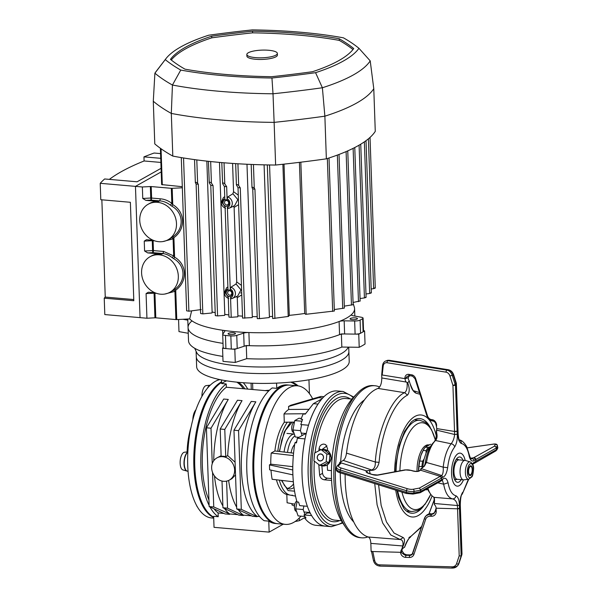 <?xml version="1.0" encoding="UTF-8"?>
<svg xmlns="http://www.w3.org/2000/svg" width="598" height="598" viewBox="0 0 598 598"><rect width="100%" height="100%" fill="white"/><g stroke="black" fill="none" stroke-linecap="round" stroke-linejoin="round"><path stroke-width="0.9" d="M331.606 480.448L324.445 479.82C321.806 479.379 320.199 477.765 319.624 474.984L322.531 473.347L321.896 466.104M318.794 464.556L319.624 474.984M302.057 474.917A67.851 28.726 95 0 0 325.305 526.143A67.851 28.726 -85 0 1 311.64 515.611L303.978 514.945A67.851 28.726 95 0 0 306.019 517.98L304.487 517.846A67.851 28.726 95 0 0 316.118 525.343L331.427 526.681A67.851 28.726 -85 0 1 308.179 475.447A67.851 28.726 -85 0 1 343.185 391.488L337.063 390.957A67.851 28.726 95 0 0 302.057 474.917M320.894 449.733L319.07 448.612C319.556 445.839 321.119 444.329 323.765 444.082L325.723 444.628L327.577 448.65L327.465 450.159M319.07 448.612L318.928 450.757M327.001 445.884L322.18 449.397M327.248 465.341L327.54 470.275L331.442 470.619M322.531 473.347C323.114 476.12 324.721 477.735 327.368 478.183L331.524 478.542M296.526 511.327L296.242 511.305A5.09 2.153 -85 0 1 294.493 507.321A5.09 2.153 -85 0 1 296.032 501.707A5.09 2.153 -85 0 1 296.81 501.191M293.775 432.436L293.483 432.414A5.09 2.153 -85 0 1 291.831 429.626A5.09 2.153 -85 0 1 294.366 422.27L294.425 422.278M301.347 418.443L298.955 418.234L294.754 420.596L292.938 429.984L295.322 437.003L298.963 437.325M301.601 424.632L300.435 430.635L302.11 435.553M294.754 420.596L301.923 421.224M292.938 429.984L300.435 430.635M304.965 516.5L298.081 515.902L295.689 508.876L297.034 501.954A67.851 28.726 95 0 1 294.964 442.752L296.683 441.787M304.868 514.444L303.193 509.533L295.689 508.876M310.07 512.733L309.996 513.121M303.193 509.533L303.881 505.998M298.312 437.265A27.142 11.489 95 0 0 298.043 437.841M296.914 440.517A27.142 11.489 95 0 0 296.406 441.944M312.664 398.851A69.547 29.444 95 0 0 297.408 385.8A69.547 29.444 95 0 0 289.028 387.818A69.547 29.444 95 0 0 261.49 462.269A69.547 29.444 95 0 0 285.351 524.371L277.696 523.706A69.547 29.444 95 0 1 253.836 461.604A69.547 29.444 95 0 1 281.374 387.153A69.547 29.444 95 0 1 289.753 385.134A69.547 29.444 95 0 0 281.374 387.153A69.547 29.444 95 0 0 253.836 461.604A69.547 29.444 95 0 0 277.696 523.706L276.777 523.624A69.547 29.444 -85 0 1 252.917 461.521A69.547 29.444 -85 0 1 280.455 387.07A69.547 29.444 95 0 0 252.917 461.521A69.547 29.444 95 0 0 276.777 523.624L275.244 523.489A69.547 29.444 95 0 1 268.764 521.12L269.145 532.123L283.265 524.192M297.408 385.8L288.834 385.06A69.547 29.444 95 0 0 280.455 387.07A69.547 29.444 -85 0 1 288.834 385.06L287.302 384.925A69.547 29.444 95 0 0 278.922 386.936A69.547 29.444 95 0 0 276.747 388.341L272.157 387.945A69.547 29.444 95 0 0 247.026 455.624A69.547 29.444 95 0 0 264.166 520.716L268.764 521.12M293.999 487.534A33.922 14.367 -85 0 1 293.289 487.968A33.922 14.367 -85 0 1 289.2 488.955L286.913 488.065L284.461 485.501L281.905 480.426M285.351 524.371A69.547 29.444 95 0 0 293.73 522.36A69.547 29.444 95 0 0 301.011 516.156M308.247 512.351A5.935 2.512 -85 0 1 307.596 512.912L310.272 513.144M307.596 512.912L303.978 514.945M297.034 501.961L298.566 502.096A67.851 28.726 95 0 0 299.71 505.631L307.365 506.297A67.851 28.726 -85 0 1 305.01 438.887L297.356 438.222A67.851 28.726 95 0 0 296.496 442.886L294.964 442.752M300.824 424.565L308.478 425.23A67.851 28.726 -85 0 1 317.994 404.061L313.404 403.657L305.257 414.13L303.164 413.943A67.851 28.726 95 0 0 301.041 419.265L302.573 419.4A67.851 28.726 95 0 0 300.824 424.565M305.488 433.453A5.935 2.512 -85 0 1 304.845 434.013L306.049 434.118M304.845 434.013L297.356 438.222M305.436 413.868L304.36 413.779A14.419 6.107 95 0 0 303.164 413.943M313.404 403.657L321.829 398.926M290.755 405.25L320.969 396.429L318.786 397.655L288.565 406.476L290.755 405.25M292.893 474.864L269.616 469.826L269.444 464.9L270.767 464.16A47.877 20.272 -85 0 1 271.208 453.037L274.886 450.967A39.737 16.826 -85 0 1 284.289 422.233L294.463 422.106M274.886 450.967L277.816 451.311A40.029 16.953 -85 0 1 287.339 422.195M294.844 504.196L287.107 502.776L286.816 494.486A39.737 16.826 -85 0 1 276.426 479.79M286.816 494.486L289.888 495.054A40.029 16.953 -85 0 1 279.341 480.127M292.504 495.54L292.489 495.204A40.029 16.953 -85 0 1 290.673 495.204M294.53 506.08L292.003 504.921L291.959 503.666M293.341 481.756L272.127 479.29A47.877 20.272 -85 0 1 271.006 470.125M284.289 422.233L284.005 413.951A47.877 20.272 -85 0 1 288.67 409.458L288.565 406.476M288.67 409.458L308.777 409.316M322.666 397.991L318.786 397.655M284.005 413.951L305.541 413.719M277.816 451.311L293.573 453.157M293.349 455.609L271.208 453.037M270.767 464.16L292.796 466.694M269.444 464.9L292.781 469.953M289.888 495.054L295.524 496.108M305.503 517.277L304.487 517.846M320.969 396.429L323.944 396.691M287.511 488.431A33.922 14.367 95 0 0 289.462 487.639A33.922 14.367 95 0 0 293.558 483.954M236.808 382.152A69.547 29.444 -85 0 1 243.326 388.715A69.547 29.444 95 0 0 236.808 382.152M221.365 381.928A69.547 29.444 -85 0 1 221.574 381.808A69.547 29.444 95 0 0 221.365 381.928A69.547 29.444 95 0 0 194.021 451.587A69.547 29.444 95 0 0 213.688 517.464A69.547 29.444 -85 0 1 194.021 451.587A69.547 29.444 -85 0 1 221.365 381.928M213.673 517.106A69.547 29.444 -85 0 1 194.963 451.318A69.547 29.444 -85 0 1 221.596 382.414A69.547 29.444 95 0 0 194.963 451.318A69.547 29.444 95 0 0 213.673 517.106M219.922 379.603A69.547 29.444 95 0 0 215.243 381.397A69.547 29.444 95 0 0 187.697 455.848A69.547 29.444 95 0 0 211.557 517.95L213.71 518.137M195.882 409.854A10.181 4.306 95 0 0 192.803 419.744M187.847 452.058A9.725 4.119 95 0 0 184.991 456.468A9.725 4.119 95 0 0 187.002 471.089L182.891 469.916A8.903 3.767 -85 0 1 180.155 461.656A8.903 3.767 -85 0 1 183.668 452.484A8.903 3.767 -85 0 1 184.431 452.23L187.854 451.864M196.383 505.063A10.181 4.306 95 0 0 197.527 507.111M201.945 396.339A8.903 3.767 -85 0 1 206.235 385.605L210.242 385.179A9.725 4.119 95 0 0 207.446 388.199M191.061 427.077A42.406 17.955 95 0 0 187.114 451.946M284.08 452.043A21.207 8.977 -85 0 1 292.041 434.694A21.207 8.977 -85 0 1 294.328 434.073L286.943 433.415M294.679 444.531A11.87 5.031 95 0 0 291.084 452.865M287.511 452.447A20.295 8.596 -85 0 1 294.964 435.942M211.647 467.995A12.722 11.07 60.7 0 1 216.902 457.904A12.722 11.07 60.7 0 1 228.443 458.793A12.722 11.07 60.7 0 1 234.618 469.991A12.722 11.07 60.7 0 1 229.363 480.089A12.722 11.07 60.7 0 1 217.829 479.192A12.722 11.07 60.7 0 1 211.647 467.995M236.718 508.965L252.565 516.313L257.162 516.717L241.308 509.361L236.718 508.965L235.35 469.729A12.722 11.07 -119.3 0 0 235.343 469.587A12.722 11.07 -119.3 0 0 235.335 469.445L233.968 430.209L238.557 430.605L255.839 401.834A66.154 28.009 95 0 0 241.315 465.782A66.154 28.009 95 0 0 257.147 516.328L259.629 516.545M227.703 455.624L225.738 456.73A12.722 11.07 -119.3 0 0 221.14 456.326L220.191 429.005L224.781 429.409L242.055 400.638A66.154 28.009 95 0 0 227.703 455.624L235.089 462.224M216.902 457.904L221.125 455.706M268.726 390.928L226.343 387.242L226.223 383.946L221.634 383.55A69.547 29.444 -85 0 1 223.809 382.137A69.547 29.444 -85 0 1 226.679 380.844M238.378 382.309A69.547 29.444 -85 0 1 244.859 388.85M348.716 347.139L348.873 351.549A76.335 19.188 178 0 1 341.473 360.213A76.335 19.188 -2 0 0 348.873 351.549L349.217 361.394A76.335 19.188 178 0 1 341.817 370.057A76.335 19.188 178 0 1 256.46 383.348A76.335 19.188 178 0 1 196.645 366.724L196.301 356.879A76.335 19.188 -2 0 0 256.116 373.503A76.335 19.188 -2 0 0 341.473 360.213A76.335 19.188 178 0 1 256.116 373.503A76.335 19.188 178 0 1 196.301 356.879L196.107 351.325M291.42 382.085A72.941 30.887 -85 0 1 298.133 385.889M308.949 379.805L309.435 393.626M296.578 385.732A72.941 30.887 95 0 0 290.598 382.159M225.738 456.73L224.781 429.409M242.055 400.638L237.466 400.241L220.191 429.005M222.008 481.054L222.942 507.762L238.789 515.117L243.379 515.513L227.532 508.165L222.942 507.762M227.532 508.165L226.59 481.128M228.638 480.456A66.154 28.009 95 0 0 236.651 507.126M238.273 509.683A66.154 28.009 95 0 0 243.371 515.132L243.379 515.513M235.53 474.872L231.942 478.639L229.363 480.089M243.371 515.132L251.541 515.842M226.343 387.242A66.154 28.009 95 0 0 204.075 437.183A66.154 28.009 95 0 0 208.934 499.965M213.987 508.801A66.154 28.009 95 0 0 218.106 512.927L223.981 513.443M269.145 532.123L214.032 527.331L213.65 516.321L218.24 516.717A69.547 29.444 -85 0 1 209.935 506.925M209.121 505.37A69.547 29.444 -85 0 1 202.401 438.64A69.547 29.444 -85 0 1 226.223 383.946M218.24 516.717L218.106 512.927M269.175 390.479L268.846 390.262A33.922 8.529 -2 0 0 266.319 390.472A33.922 8.529 -2 0 0 264.974 390.599M299.306 518.003L299.396 520.649A33.922 8.529 178 0 1 295.076 521.531M299.396 520.649L305.473 517.233M267.784 390.345L267.799 390.845M269.444 390.217A33.922 8.529 -2 0 0 268.846 390.262M252.819 389.545L252.595 383.228M251.07 383.169L251.287 389.41M247.766 389.104A72.941 30.887 95 0 0 243.259 382.72M221.634 383.55L221.507 379.924M257.147 516.328L257.162 516.717M224.497 508.487A66.154 28.009 95 0 0 229.587 513.929L237.765 514.639M229.587 513.929L213.755 506.962L212.552 472.42M213.755 506.962L209.158 506.566L225.012 513.921L229.602 514.317M214.465 475.948A66.154 28.009 95 0 0 222.875 505.93M212.245 463.697L211.004 428.205L228.279 399.442A66.154 28.009 95 0 0 213.748 460.722M209.158 506.566L206.415 427.809L211.004 428.205M228.279 399.442L223.689 399.038L206.415 427.809M255.839 401.834L251.242 401.437L233.968 430.209M241.308 509.361L238.557 430.605M276.568 383.124L276.747 388.341M109.344 179.378A295.15 74.204 178 0 1 121.215 171.738A295.15 74.204 178 0 1 144.103 160.974L160.877 162.432M104.231 298.163L104.807 314.57L140.052 317.635L135.462 186.374L100.225 183.309L100.793 199.717L130.371 202.288L133.81 300.734L104.231 298.163A295.15 74.204 178 0 1 105.248 297.071L101.854 199.807M100.225 183.309A295.15 74.204 178 0 1 104.635 178.966L137.084 181.792L161.079 168.307M160.735 158.328L143.961 156.87A295.15 74.204 178 0 1 154.112 153.028L160.57 153.589M133.773 299.553L105.248 297.071M144.103 160.974L143.961 156.87M145.875 200.367L150.943 200.098A1.697 0.718 95 0 0 151.615 198.05A1.697 0.426 -2 0 0 150.748 198.035L150.943 200.098L159.711 200.861L160.376 198.813C164.495 199.141 168.322 200.674 171.85 203.402L170.318 205.099A20.354 17.716 -119.3 0 0 159.98 200.883A20.354 17.716 -119.3 0 0 159.711 200.861L158.62 201.474L145.875 200.367L142.758 198.461L142.354 186.972L135.462 186.374L161.206 171.91L135.462 186.374L140.052 317.635L146.936 318.233L146.076 293.603L148.311 292.22L154.927 292.743M365.445 297.266L365.976 297.445L364.429 297.916L360.048 298.544M370.67 292.751L371.209 292.983L369.661 293.476L365.976 293.977M374.632 287.862L375.17 288.139L373.623 288.662L371.186 288.961M232.577 163.426L233.564 191.696L238.281 195.127M238.609 204.651L234.117 207.416L236.718 281.942L241.428 285.373M241.764 294.889L237.264 297.662L237.899 315.819A79.385 19.958 -2 0 0 242.504 316.148M160.638 294.201A20.354 17.716 60.7 0 1 142.421 278.182A20.354 17.716 60.7 0 1 149.978 256.766A20.354 17.716 60.7 0 1 159.262 254.823A20.354 17.716 60.7 0 1 177.486 270.842A20.354 17.716 60.7 0 1 169.922 292.258A20.354 17.716 60.7 0 1 160.638 294.201M149.978 256.766L151.436 255.944A20.354 17.716 60.7 0 1 159.599 253.941L147.706 252.909L144.589 250.996L144.245 241.106L146.48 239.716L153.095 240.239M158.806 241.697A20.354 17.716 60.7 0 1 140.582 225.678A20.354 17.716 60.7 0 1 148.147 204.262A20.354 17.716 60.7 0 1 157.431 202.318A20.354 17.716 60.7 0 1 175.655 218.337A20.354 17.716 60.7 0 1 168.09 239.753A20.354 17.716 60.7 0 1 158.806 241.697M148.147 204.262L149.605 203.44A20.354 17.716 60.7 0 1 158.62 201.474M229.639 290.763A2.287 1.996 -119.3 0 0 229.796 295.195A2.287 1.996 -119.3 0 0 229.639 290.763M232.308 293.506A3.394 2.953 -119.3 0 0 229.131 289.963A3.394 2.953 -119.3 0 0 226.186 292.975A3.394 2.953 -119.3 0 0 229.363 296.526A3.394 2.953 -119.3 0 0 232.308 293.506M226.493 200.517A2.287 1.996 -119.3 0 0 226.649 204.95A2.287 1.996 -119.3 0 0 226.493 200.517M229.154 203.268A3.394 2.953 -119.3 0 0 225.984 199.717A3.394 2.953 -119.3 0 0 223.032 202.737A3.394 2.953 -119.3 0 0 226.208 206.28A3.394 2.953 -119.3 0 0 229.154 203.268M352.185 319.638A3.693 0.927 -2 0 0 357.454 318.622A3.693 0.927 -2 0 0 355.347 317.859A3.693 0.927 -2 0 0 350.077 318.876A3.693 0.927 -2 0 0 352.185 319.638M230.185 334.536A3.693 0.927 -2 0 0 235.463 333.52A3.693 0.927 -2 0 0 233.355 332.757A3.693 0.927 -2 0 0 228.085 333.774A3.693 0.927 -2 0 0 230.185 334.536M333.714 311.08L305.638 314.331L304.696 313.464A79.385 19.958 178 0 1 289.297 315.348L288.52 316.417L272.793 318.525M344.269 308.12L334.312 309.562M353.014 304.726L344.313 306.131M359.488 301.108L353.059 302.476M252.745 188.961L254.942 189.155L259.465 318.644L257.275 318.614L252.745 188.961L251.997 187.585L251.19 164.435M254.942 189.155L254.262 188.123C252.902 187.054 252.192 186.995 252.117 187.936M264.092 164.846L269.392 316.559L269.294 317.56L259.465 318.644M363.091 318.151L363.547 331.277A5.09 1.278 178 0 1 363.121 331.815L362.657 318.689A5.09 1.278 178 0 0 363.091 318.151A5.09 1.278 178 0 0 361.304 317.246L353.186 315.774A5.09 1.278 178 0 1 351.4 314.869A5.09 1.278 178 0 1 351.587 314.511A83.541 21.005 -2 0 0 354.584 308.643A83.541 21.005 -2 0 0 354.33 307.185L353.082 303.223M363.121 331.815A100.083 25.161 178 0 1 360.557 333.258A5.09 1.278 178 0 1 355.107 334.11L344.627 333.968A5.09 1.278 -2 0 0 339.559 334.648A83.541 21.005 178 0 1 249.359 345.666A5.09 1.278 -2 0 0 244.134 346.242L237.219 348.507L236.756 335.381L243.678 333.116A5.09 1.278 178 0 1 248.895 332.54A83.541 21.005 -2 0 0 339.103 321.522A83.541 21.005 -2 0 0 351.587 314.511L351.609 315.213M339.559 334.648L339.103 321.522A5.09 1.278 178 0 1 344.164 320.842L344.627 333.968M362.657 318.689A100.083 25.161 178 0 1 360.101 320.132A5.09 1.278 178 0 1 354.651 320.984L344.164 320.842M237.219 348.507A5.09 1.278 178 0 1 231.299 349.045A100.083 25.161 178 0 1 225.917 348.574A5.09 1.278 178 0 1 223.151 347.535L222.695 334.409A5.09 1.278 178 0 1 222.777 334.17L224.706 331.464A5.09 1.278 178 0 0 224.796 331.217A5.09 1.278 178 0 0 222.658 330.253A83.541 21.005 -2 0 0 248.895 332.54L249.359 345.666M236.756 335.381A5.09 1.278 178 0 1 230.843 335.919A100.083 25.161 178 0 1 225.461 335.448A5.09 1.278 178 0 1 222.695 334.409M187.802 320.162L182.853 319.265L187.802 320.162M191.98 320.924A83.541 21.005 -2 0 0 188.064 327.599A83.541 21.005 -2 0 0 223.009 343.364A83.541 21.005 -2 0 1 188.064 327.599L187.765 319.003M222.792 334.14L222.658 330.253A83.541 21.005 178 0 1 189.701 318.906L176.769 319.586A1.697 0.426 -2 0 1 175.902 319.571L155.794 317.822A1.697 0.426 -2 0 0 154.934 317.815L146.936 318.233M240.598 292.99A83.541 21.005 178 0 1 241.689 292.848M246.981 164.248L252.304 316.581L252.214 317.583L242.571 318.091L238.019 187.682L240.276 187.877L238.669 185.44L237.914 163.762M238.019 187.682L236.404 184.902L235.664 163.628M236.524 185.253C236.599 184.311 237.316 184.371 238.669 185.44M240.276 187.877L244.829 318.203M224.041 162.783L224.773 183.833C223.42 182.764 222.703 182.704 222.635 183.646L221.791 162.596M224.385 186.494L226.664 186.688L227.098 199.037C230.604 199.5 230.88 207.312 227.382 207.162L230.245 289.275C233.758 289.746 234.027 297.55 230.529 297.408L231.224 317.306L228.944 317.112L228.249 297.206L225.289 292.9C225.334 290.897 226.223 289.626 227.965 289.081L225.095 206.968L222.135 202.655C222.179 200.651 223.076 199.381 224.811 198.835L224.385 186.494L222.635 183.646M224.773 183.833L226.664 186.688M233.564 191.696L232.899 193.752L227.763 196.966L227.098 199.037M227.382 207.162L228.062 208.485L229.408 208.097A6.085 5.292 60.7 0 1 228.159 208.455M232.899 193.752L237.825 199.597L234.603 205.757L229.408 208.097A6.085 5.292 60.7 0 0 232.218 202.371A6.085 5.292 60.7 0 0 227.763 196.966M236.718 281.942L236.053 283.99L230.91 287.204L230.245 289.275M234.117 207.416L233.332 206.146M230.529 297.408L231.209 298.731L232.555 298.335A6.085 5.292 60.7 0 1 231.314 298.701M236.053 283.99L240.972 289.843L237.75 295.995L232.555 298.335A6.085 5.292 60.7 0 0 235.365 292.609A6.085 5.292 60.7 0 0 230.91 287.204M231.224 317.306L237.817 316.813L237.899 315.819M237.264 297.662L236.487 296.384M210.668 161.542L211.415 183.07C210.062 182.001 209.345 181.942 209.278 182.883L210.765 185.305L213.03 185.507L217.582 315.916L224.691 315.355L224.781 314.361A79.385 19.958 -2 0 0 228.862 314.907M217.582 315.916L215.317 315.639L210.765 185.305M211.415 183.07L213.03 185.507M208.41 161.303L209.278 182.883M219.473 162.394L224.781 314.361M196.107 184.035L198.297 184.221L202.827 313.875L200.629 313.524L196.107 184.035L195.352 182.659L194.544 159.606M195.471 183.01C195.546 182.061 196.264 182.128 197.617 183.197L198.297 184.221M206.848 161.131L212.118 311.969L212.021 312.963L202.827 313.875M201.212 309.57L188.893 311.222L186.748 310.811M168.09 239.753L170.639 238.318A20.354 17.716 -119.3 0 0 171.462 237.825L173.024 236.711L173.906 237.645L173.084 238.849L173.682 255.907L174.586 257.133L173.794 258.74L172.149 257.603A20.354 17.716 -119.3 0 0 162.933 253.522L161.841 254.135L159.599 253.941M142.354 186.972L150.352 186.554A1.697 0.426 178 0 1 151.212 186.561L171.32 188.31L171.85 203.402L172.755 204.628L171.962 206.235L170.318 205.099M173.024 236.711C184.319 228.69 183.765 212.836 171.962 206.235M171.32 188.31A1.697 0.426 178 0 0 172.187 188.325L172.755 204.628C185.313 211.864 185.918 229.116 173.906 237.645L174.586 257.133C187.144 264.368 187.75 281.621 175.737 290.15L174.922 291.353L164.771 294.052M171.462 237.825A1.697 0.837 -122.9 0 1 173.084 238.849L162.94 241.547M154.65 240.83L153.103 240.695L153.447 250.592L163.65 251.474L162.933 253.522L152.782 252.64L147.706 252.909M163.65 251.474L173.682 255.907L172.149 257.603M169.922 292.258L172.471 290.822A20.354 17.716 -119.3 0 0 173.293 290.329A1.697 0.837 -122.9 0 1 174.922 291.353L175.902 319.571M173.293 290.329L174.863 289.223C186.157 281.195 185.597 265.34 173.794 258.74M174.863 289.223L175.737 290.15L176.769 319.586M172.187 188.325L182.338 187.787M189.701 318.906L191.629 310.885M212.118 311.969A79.385 19.958 -2 0 0 215.213 312.672M182.3 186.696L161.647 184.588L160.384 148.282M257.207 316.671A79.385 19.958 178 0 1 252.304 316.581M272.606 316.447A79.385 19.958 178 0 1 269.392 316.559M194.694 348.268L196.563 352.312A76.335 19.188 -2 0 0 259.824 367A76.335 19.188 -2 0 0 341.249 353.65A76.335 19.188 -2 0 0 348.245 347.139M223.151 347.416L222.561 348.23A100.083 25.161 -2 0 0 234.812 349.299L246.279 345.539A83.541 21.005 -2 0 0 341.376 333.923L358.755 334.162L359.219 347.289A100.083 25.161 -2 0 0 362.336 345.666A100.083 25.161 -2 0 0 365.042 344.014L364.586 330.888L363.524 330.694M358.755 334.162A100.083 25.161 -2 0 0 361.88 332.54A100.083 25.161 -2 0 0 364.586 330.888M341.383 334.192L341.832 347.049L359.219 347.289M246.286 345.794L246.735 358.665A83.541 21.005 -2 0 0 341.832 347.049M234.812 349.299L235.268 362.425L246.735 358.665M222.561 348.23L223.024 361.356A100.083 25.161 -2 0 0 235.268 362.425M188.064 327.599L188.519 340.725A83.541 21.005 -2 0 0 222.852 356.401M178.563 319.489L178.981 331.606L188.265 333.288M277.36 53.416L277.412 55.061A15.264 3.835 178 0 1 275.932 56.795A15.264 3.835 178 0 1 258.859 59.449A15.264 3.835 178 0 1 246.899 56.122L246.839 54.485A15.264 3.835 178 0 1 248.32 52.751A15.264 3.835 178 0 1 265.392 50.097A15.264 3.835 178 0 1 277.36 53.416A15.264 3.835 178 0 1 275.88 55.151A15.264 3.835 178 0 1 258.807 57.812A15.264 3.835 178 0 1 246.839 54.485M338.774 60.622A186.733 46.943 -2 0 0 353.724 48.543A407.245 102.385 -2 0 0 339.223 38.75A186.733 46.943 -2 0 0 252.528 31.208A407.245 102.385 -2 0 0 211.714 36.186A186.733 46.943 -2 0 0 170.475 59.359A407.245 102.385 -2 0 0 184.976 69.159A186.733 46.943 -2 0 0 271.671 76.701A407.245 102.385 -2 0 0 312.485 71.715A186.733 46.943 -2 0 0 338.774 60.622M165.257 59.598A191.816 48.221 178 0 1 165.9 58.716A191.816 48.221 178 0 1 180.835 46.883A191.816 48.221 178 0 1 208.635 35.23A412.336 103.663 178 0 1 252.251 29.9A191.816 48.221 178 0 1 343.446 37.838A412.336 103.663 178 0 1 358.942 48.303A191.816 48.221 178 0 1 315.565 72.679A412.336 103.663 178 0 1 271.948 78.002A191.816 48.221 178 0 1 180.753 70.071A412.336 103.663 178 0 1 165.257 59.598L154.897 73.18A202.378 50.882 178 0 1 156.003 71.618L165.9 58.716M373.78 88.698A204.905 51.518 178 0 1 324.871 116.176L322.382 87.757A202.378 50.882 178 0 0 370.214 60.876L373.78 88.698L375.267 131.358A204.905 51.518 178 0 1 326.359 158.836A425.425 106.952 178 0 1 275.626 165.033A204.905 51.518 178 0 1 172.807 156.085A425.425 106.952 178 0 1 154.777 143.909L153.29 101.249L154.897 73.18A422.898 106.317 178 0 0 172.441 85.036L180.753 70.071M326.359 158.836L324.871 116.176A425.425 106.952 178 0 1 274.131 122.373L273.009 93.781A202.378 50.882 178 0 1 172.441 85.036L171.312 113.426A425.425 106.952 178 0 1 153.29 101.249M315.565 72.679L322.382 87.757A422.898 106.317 178 0 1 273.009 93.781L271.948 78.002M275.626 165.033L274.131 122.373A204.905 51.518 178 0 1 171.312 113.426L172.807 156.085M370.214 60.876L358.942 48.303M339.223 38.75L339.275 40.387A186.733 46.943 -2 0 0 252.58 32.845A407.245 102.385 -2 0 0 211.774 37.831A186.733 46.943 -2 0 0 171.29 60.009M352.97 49.537A407.245 102.385 -2 0 0 339.275 40.387M211.714 36.186L211.774 37.831M252.58 32.845L252.528 31.208M345.801 527.563L342.602 522.764A71.244 30.162 -85 0 1 332.054 458.629A71.244 30.162 -85 0 1 353.523 397.274L357.499 393.103A76.335 32.322 95 0 0 334.499 458.838A76.335 32.322 95 0 0 345.801 527.563A76.335 32.322 95 0 0 360.003 537.677A76.335 32.322 95 0 0 360.086 537.684A76.335 32.322 95 0 0 360.16 537.692M373.391 385.605A76.335 32.322 95 0 0 373.316 385.598A76.335 32.322 95 0 0 357.499 393.103M367.964 536.922A76.335 32.322 -85 0 1 361.611 537.819A76.335 32.322 -85 0 1 361.536 537.811A76.335 32.322 -85 0 1 336.039 458.883A76.335 32.322 -85 0 1 374.849 385.732A76.335 32.322 -85 0 1 374.924 385.74A76.335 32.322 -85 0 1 379.633 387.026M353.784 522.009A64.973 27.508 -85 0 1 340.255 472.824A1.697 0.613 -72.7 0 1 340.038 471.613L406.214 492.281L406.476 490.704L340.299 470.035L340.038 471.613A6.787 2.265 9.4 0 1 336.255 468.869C336.121 470.805 337.451 472.128 340.262 472.824L406.438 493.492A1.697 0.613 -72.7 0 1 406.214 492.281A6.787 2.265 9.4 0 0 413.801 492.976L420.76 491.683A1.697 1.106 -18.6 0 0 421.119 491.235L441.571 479.745L441.511 478.071L440.24 476.359A1.697 1.48 60.7 0 1 441.511 478.071L420.633 489.799L421.119 491.235A1.697 1.48 -119.3 0 1 420.088 492.715M340.628 461.903A64.973 27.508 -85 0 1 364.406 399.95M321.298 454.009A3.566 3.229 -84.7 0 0 319.474 460.879A3.566 3.229 -84.7 0 0 321.298 454.009M319.698 465.251L322.778 465.536L329.244 462.164L329.932 454.36L326.852 454.076L321.074 449.636L314.608 453.007L313.92 460.811L319.698 465.251L326.164 461.88L326.852 454.076M320.087 460.826A3.394 3.072 -84.7 0 0 320.685 454.061A3.394 3.072 -84.7 0 0 320.087 460.826M329.244 462.164L326.164 461.88M329.932 454.36L324.153 449.928L321.074 449.636M468.271 471.852A4.919 2.086 95 0 0 470.544 475.417A4.919 2.086 95 0 0 472.495 469.475A4.919 2.086 95 0 0 470.215 465.902A4.919 2.086 95 0 0 468.271 471.852M430.403 446.691L428.19 447.446L425.268 447.192A22.896 9.695 95 0 0 423.167 450.436L426.097 450.69L426.03 453.194L424.169 458.86L422.644 461.245L419.714 460.983A22.896 9.695 95 0 0 418.981 466.38L421.911 466.634L422.502 467.711M428.93 444.919L428.43 444.875A22.051 9.336 95 0 0 425.769 445.517A22.051 9.336 95 0 0 417.03 471.359M428.355 445.189A22.051 9.336 95 0 0 427.301 445.652A22.051 9.336 95 0 0 426.038 446.557M424.393 448.358A22.051 9.336 95 0 0 423.018 450.511M422.509 451.483A22.051 9.336 95 0 0 420.828 455.654L423.167 450.436M418.682 470.977L418.981 466.38M419.714 460.983L420.828 455.654A22.051 9.336 95 0 0 418.555 470.895M419.639 460.931A22.388 9.478 95 0 0 418.884 466.433M427.757 489.5A22.896 9.695 95 0 1 427.443 489.299L426.419 489.209M425.671 489.635A22.896 9.695 95 0 0 426.673 489.844A22.896 9.695 95 0 0 426.755 489.852L426.673 489.844M425.268 447.192L430.567 444.209M457.081 479.282L456.984 479.334A10.181 4.306 -85 0 1 455.796 479.611A10.181 4.306 -85 0 1 454.248 478.729M455.885 459.929A10.181 4.306 -85 0 1 457.56 459.331A10.181 4.306 -85 0 1 458.681 459.81L458.771 459.877M468.697 479.26L463.779 479.843A9.755 4.126 -85 0 1 463.413 479.843A9.755 4.126 -85 0 1 460.064 472.39A9.755 4.126 -85 0 1 465.102 460.415A9.755 4.126 -85 0 1 465.461 460.482L470.207 461.91C472.667 463.383 473.788 465.693 473.586 468.839C473.153 473.84 472.54 476.546 471.762 476.957L468.697 479.26A8.738 3.7 -85 0 1 465.379 472.577A8.738 3.7 -85 0 1 470.207 461.91M465.102 460.415L458.98 459.877A9.755 4.126 95 0 0 453.942 471.859A9.755 4.126 95 0 0 457.291 479.312L463.413 479.843M468.563 471.643A4.238 1.794 -85 0 1 470.252 466.552A4.238 1.794 -85 0 1 472.203 469.677A4.238 1.794 -85 0 1 470.506 474.775A4.238 1.794 -85 0 1 468.563 471.643M378.594 484.799L381.143 505.347L386.472 521.979L394.067 533.072L403.187 537.542C404.958 538.791 404.951 541.609 403.157 545.996L370.842 543.38L371.126 551.498L400.892 552.313L402.14 551.035A3.394 3.184 -137.4 0 1 402.424 548.777M400.929 552.186A3.394 3.184 42.6 0 1 401.714 549.405L402.798 545.937C403.448 542.027 402.559 539.889 400.137 539.516L390.838 535.008L382.69 523.018L377.099 504.832L374.722 483.588M417.897 471.239L420.596 470.222L419.146 471.045A5.09 1.697 -170.6 0 1 412.433 470.858L411.275 470.499A5.09 1.697 9.4 0 0 405.586 469.976L378.048 475.096A5.09 1.697 -170.6 0 1 372.36 474.573L368.951 473.511A5.09 1.697 -170.6 0 1 366.604 470.865A1.697 1.48 60.7 0 1 366.903 470.992L339.657 462.448L343.259 460.423L371.709 469.961C374.341 468.884 375.537 466.238 375.297 462.007C377.331 431.322 391.346 398.171 404.607 392.692L407.522 395.099L407.171 395.293C393.708 402.372 381.666 431.136 379.087 462.351C377.757 467.658 375.357 470.312 371.889 470.312L369.048 470.491L371.889 470.312M370.169 473.773L369.459 470.678M403.157 545.996L401.714 549.405M404.241 547.312L402.073 549.076M404.517 547.334C406.109 542.229 408.509 538.335 411.716 535.651L421.769 526.345M367 470.94A3.394 1.136 -170.6 0 1 367.194 470.798A3.394 1.136 -170.6 0 1 369.048 470.491M423.563 506.08A47.496 20.108 -85 0 1 417.352 511.851A47.496 20.108 -85 0 1 403.74 508.3L398.724 497.902L396.96 490.532M395.592 471.635L396.07 463.383L399.307 445.301L404.48 431.502L411.245 422.083A47.496 20.108 -85 0 1 414.145 419.968A47.496 20.108 -85 0 1 430.381 427.69M343.259 460.423C344.874 459.316 345.958 456.879 346.496 453.127L375.297 462.007L379.087 462.351M403.187 537.542L400.137 539.516L368.196 536.997A75.243 31.858 -85 0 1 345.128 474.349M370.842 543.38C370.633 539.762 369.743 537.639 368.196 536.997M339.657 462.448L339.754 463.271L337.137 466.059A1.697 1.562 43.2 0 1 338.632 465.648A5.09 1.697 9.4 0 0 341.294 468.055L407.462 488.723A5.09 1.697 9.4 0 0 413.158 489.246L419.37 488.088L440.24 476.359L420.596 470.222A5.09 1.697 9.4 0 0 421.089 469.647A5.09 1.697 9.4 0 0 420.715 468.839L420.648 470.192M407.118 382.757C407.455 387.997 406.618 391.309 404.607 392.692L378.003 388.423C380.425 387.011 381.688 383.52 381.801 377.951L381.688 374.924L405.182 378.684A3.394 2.586 70.1 0 0 406.259 382.055L407.709 382.81C409.765 388.229 409.705 392.333 407.522 395.099M346.496 453.127A75.243 31.858 -85 0 1 378.003 388.423M410.303 384.237C412.508 389.507 413.666 391.712 413.771 390.845L416.051 393.215C413.457 391.892 411.536 388.902 410.273 384.252L409.077 380.605A3.394 2.586 -109.9 0 1 408.262 377.697L405.182 378.684M419.998 394.231L416.051 393.215M411.648 535.838L408.927 537.565M411.716 535.651L421.575 526.935M428.923 513.966L434.163 499.965M407.709 382.81L409.256 380.986M381.688 374.924L382.541 365.595A1.697 0.598 -173.6 0 0 383.191 366.155L382.197 375.006L381.748 374.886M339.686 463.353L341.189 462.927L338.632 465.648M420.274 490.248L414.063 491.399L413.801 492.976A1.697 1.181 -100.5 0 1 412.941 494.068L419.901 492.774A1.697 1.181 -100.5 0 0 420.76 491.683L420.499 489.71L419.37 488.088M439.777 481.188L442.221 480.336L442.924 478.991L441.571 479.745A1.697 1.48 60.7 0 1 440.868 481.091L441.571 479.745L441.511 478.071L442.961 477.256L441.69 475.545C442.961 474.229 443.462 471.433 443.2 467.165C444.381 456.962 447.027 449.158 451.131 443.761L435.464 440.509A30.057 12.722 95 0 0 435.067 440.92A30.057 12.722 95 0 0 426.576 462.09L424.453 466.096L421.164 468.585L441.69 475.545L440.24 476.359L420.596 470.222M419.146 471.045A1.697 1.48 -119.3 0 0 418.047 471.142C417.471 471.538 415.677 471.433 412.672 470.813A1.697 0.613 -72.7 0 0 412.433 470.858M366.604 470.865L341.189 462.927M366.94 471.045L367.292 472.435M409.324 375.596A3.394 2.586 -109.9 0 0 408.785 375.716A3.394 2.586 -109.9 0 0 408.142 376.097L407.193 376.389L405.212 378.669A1.697 0.426 178 0 1 404.868 378.631A5.09 3.887 70.1 0 1 408.733 374.355L411.775 374.841A5.09 3.887 70.1 0 1 415.685 378.684L427.473 415.737A5.09 3.887 -109.9 0 0 431.382 419.579L432.414 419.751A5.09 3.887 70.1 0 1 436.45 426.92A5.09 3.887 70.1 0 1 436.734 428.594L454.54 431.45L457.104 431.21A1.697 0.426 178 0 1 454.54 431.45L452.933 385.374L455.205 384.641L455.915 383.266L456.207 383.752L455.489 385.134L457.104 431.21L457.844 430.792L457.343 430.283M455.205 384.641A1.697 1.069 27.3 0 1 455.489 385.134A1.697 0.426 -2 0 1 452.933 385.374L449.95 376.007L452.23 375.282L455.205 384.641M456.259 383.438L455.706 383.251L456.259 383.438M455.915 383.266L453.262 374.909L453.628 374.752L456.356 383.325L458.008 430.597A1.697 0.426 178 0 1 457.844 430.792L456.207 383.752M436.45 426.92L436.271 424.311M454.689 446.953C454.188 445.174 453 444.112 451.131 443.761C452.948 441.616 454.121 438.528 454.644 434.492L454.54 431.45L436.734 428.594A5.09 3.887 70.1 0 1 436.585 430.119L454.644 434.492L457.208 434.253C457.567 439.216 456.73 443.447 454.689 446.953C451.049 451.722 448.702 458.629 447.663 467.681C446.751 473.085 445.181 476.27 442.961 477.256M404.868 378.631L382.197 375.006M408.142 376.097L409.174 375.723A3.394 2.586 70.1 0 1 409.279 375.634M408.255 377.51L409.817 375.342M408.128 377.615L405.212 378.669M458.008 430.597L458.128 433.856C458.546 437.938 459.002 440.038 459.473 440.158L458.898 439.889C461.372 439.934 463.973 442.176 466.702 446.624L469.55 455.654C470.364 458.262 471.097 459.309 471.755 458.778L494.307 446.28A1.697 1.659 29.4 0 1 496.325 447.581A1.697 1.106 161.4 0 1 496.213 448.052L475.761 459.541A1.697 1.48 -119.3 0 0 473.855 457.769L470.544 458.24L473.855 457.769L475.761 459.541L475.821 461.215L474.663 462.717A1.697 1.48 -119.3 0 0 475.821 461.215L496.691 449.487L496.213 448.052A1.697 1.48 60.7 0 0 494.307 446.28L495.323 444.471A1.697 1.659 29.4 0 1 497.349 445.764L496.325 447.581L496.617 450.227L497.551 448.575L497.379 445.607A6.787 1.069 167.1 0 1 497.349 445.764L497.723 447.401A6.787 1.069 -12.9 0 0 497.753 447.237M496.691 449.487L495.54 450.989M468.735 479.252L462.224 494.202C461.155 494.539 460.505 498.082 460.288 504.847L462 553.965A1.697 0.426 178 0 1 461.835 554.152L460.228 508.076A1.697 0.426 -2 0 0 460.393 507.889L457.56 508.793A1.697 0.426 -2 0 0 459.488 508.494L461.125 555.535L461.835 554.152M461.791 554.241A1.697 0.538 -161.5 0 1 461.918 554.563A1.697 0.538 -161.5 0 1 461.88 554.623L461.163 556.005L459.204 555.826L457.56 508.793L436.099 508.203L436.219 511.484A1.697 0.426 178 0 1 435.097 511.297L436.099 508.203A5.09 4.777 -137.4 0 0 434.327 504.488L434.544 499.98L434.155 499.719A6.817 2.885 95 0 0 433.797 497.132M371.567 551.513L371.941 553.06M371.53 551.274L372.801 551.543L374.722 560.647A5.09 4.777 -137.4 0 0 379.737 564.848L452.028 566.829A5.09 4.777 -137.4 0 0 456.566 563.72L459.204 555.826M431.285 514.19A1.697 0.396 91.6 0 0 431.016 513.682A1.697 0.396 91.6 0 0 430.911 513.742L430.515 514.168L431.778 514.205L432.175 513.772A1.697 0.396 91.6 0 1 432.279 513.719L434.552 512.792M403.912 554.495L404.211 553.853L406.528 554.817A1.697 0.396 91.6 0 0 406.423 554.869A3.394 3.184 42.6 0 1 404.3 554.062L402.133 551.05L401.019 552.253L403.912 554.495A3.394 3.184 -137.4 0 0 406.027 555.295L409.75 555.4A3.394 3.184 -137.4 0 0 412.725 553.456M436.219 511.484A5.09 4.777 42.6 0 1 431.442 516.268L430.179 516.238A5.09 4.777 -137.4 0 0 425.649 519.348L413.951 554.353A5.09 4.777 42.6 0 1 409.413 557.471L405.691 557.366A5.09 4.777 42.6 0 1 400.57 552.305L372.801 551.543M410.34 554.966A1.697 0.396 91.6 0 0 410.243 554.914A1.697 0.396 91.6 0 0 410.146 554.974L406.423 554.869L406.027 555.295A1.697 0.396 -88.4 0 0 405.691 557.366M431.442 516.268A1.697 0.396 -88.4 0 1 431.778 514.205A3.394 3.184 -137.4 0 0 434.948 511.454L435.92 510.4M423.803 466.709A6.817 2.885 95 0 0 425.35 462.374A27.598 11.683 -85 0 1 433.139 442.931L435.067 440.92M436.585 430.119L436.682 432.974C437.452 436.189 437.108 438.648 435.65 440.337L435.464 440.509M434.155 441.87A8.305 3.521 95 0 0 436.398 432.788L436.346 430.784M426.494 462.493L443.2 467.165L447.663 467.681M427.906 488.379A30.057 12.722 95 0 0 430.455 493.858A30.057 12.722 95 0 0 434.111 497.297L434.529 497.618M436.099 508.203L457.56 508.793L457.448 505.534C456.737 501.707 455.108 499.494 452.574 498.896L434.26 497.372L434.544 499.98M430.455 493.858L428.916 491.541A27.598 11.683 -85 0 1 427.383 488.671M442.348 480.269L443.649 484.208L448.059 482.78C449.539 490.532 452.178 494.867 455.968 495.787C455.564 497.798 454.435 498.837 452.574 498.896C448.298 497.835 445.323 492.939 443.649 484.208L437.811 482.81M455.968 495.787C458.18 497.043 459.309 500.19 459.369 505.235L457.448 505.534L434.29 503.486L434.155 499.719M442.924 478.991C445.151 477.316 446.87 478.579 448.059 482.78M420.715 468.839L421.164 468.585M458.666 439.859C460.482 440.24 461.379 441.451 461.364 443.499C459.152 442.243 458.016 439.096 457.963 434.051L457.463 433.543L457.963 434.051L457.844 430.792L457.104 431.21L457.208 434.253M469.55 455.654L469.273 456.506C467.793 448.754 465.154 444.419 461.364 443.499M471.157 458.703L472.502 458.531L474.408 460.296C472.173 461.97 470.462 460.707 469.273 456.506M496.034 450.81L472.652 464.295M473.22 463.525L475.821 461.215L475.761 459.541L474.408 460.296M472.398 463.809L474.371 462.03M462.224 494.202L468.361 479.297M460.288 504.847L460.124 505.033C459.765 500.07 460.602 495.839 462.643 492.333M460.124 505.033L460.228 508.076L459.488 508.494L459.369 505.235M463.465 479.85A16.565 7.012 -85 0 1 454.031 483.797A16.565 7.012 -85 0 1 453.239 461.14A16.565 7.012 -85 0 1 463.3 455.489A16.565 7.012 -85 0 1 465.162 460.415A16.572 7.019 95 0 0 458.105 453.613A16.572 7.019 95 0 0 451.55 473.638A16.572 7.019 95 0 0 459.227 485.673A16.572 7.019 95 0 0 463.472 479.85M461.267 479.656A12.722 5.389 -85 0 1 455.183 480.628A12.722 5.389 -85 0 1 455.108 480.515A12.722 5.389 -85 0 1 453.306 469.064A12.722 5.389 -85 0 1 457.134 458.218A12.722 5.389 -85 0 1 462.224 458.771A12.722 5.389 -85 0 1 462.957 460.228M454.405 479.14A10.181 4.306 95 0 0 455.639 479.589M457.403 459.324A10.181 4.306 95 0 0 456.11 459.548M314.316 461.118A61.063 25.856 95 0 0 314.152 474.079A61.063 25.856 95 0 0 335.074 520.185L341.338 520.731M351.923 399.06L345.659 398.515A61.063 25.856 95 0 0 315.056 452.776M339.657 520.581A62.76 26.574 -85 0 1 311.894 474.356A62.76 26.574 -85 0 1 350.241 398.911M353.231 397.58A66.154 28.009 95 0 0 323.705 409.884A66.154 28.009 95 0 0 310.437 475.171A66.154 28.009 95 0 0 342.37 522.413M327.368 478.183L324.445 479.82M290.493 422.158L284.207 432.062L279.311 451.49M281.419 480.366L288.101 490.584L294.56 491.167M210.062 385.359A9.755 4.126 95 0 0 209.92 385.433A9.755 4.126 95 0 0 208.126 387.407M187.832 452.23A9.755 4.126 95 0 0 185.253 456.476A9.755 4.126 95 0 0 187.6 471.202L187.002 471.089A9.725 4.119 95 0 0 187.301 471.149M225.596 208.276C222.912 207.222 221.439 205.234 221.17 202.303L223.465 197.519A6.085 5.292 60.7 0 1 224.743 196.906M228.75 298.522C226.066 297.468 224.586 295.479 224.317 292.549L226.62 287.765A6.085 5.292 60.7 0 1 227.898 287.152M364.429 297.916L359.092 145.165M369.661 293.476L364.361 141.853M368.39 138.826L373.623 288.662M327.345 158.522L332.69 311.431M342.714 308.463L337.354 155.076M346.1 151.593L351.46 305.122M358.471 301.684L353.119 148.356M300.839 162.178L306.154 314.271M274.923 318.487L269.563 164.958M288.206 316.469L282.891 164.256M284.013 164.129L289.297 315.348M253.44 164.525L254.262 188.123M360.557 333.258L360.101 320.132M355.107 334.11L354.651 320.984M243.678 333.116L244.134 346.242M231.299 349.045L230.843 335.919M225.917 348.574L225.461 335.448M196.802 159.913L197.617 183.197M188.893 311.222L183.541 157.977M142.758 198.461L150.748 198.035L150.352 186.554M151.212 186.561L151.615 198.05L160.376 198.813M152.228 240.164L152.243 240.68A1.697 0.426 -2 0 1 153.103 240.695A1.697 0.718 95 0 0 153.058 240.232M144.589 250.996L152.587 250.577L152.782 252.64A1.697 0.718 -85 0 0 153.447 250.592A1.697 0.426 -2 0 0 152.587 250.577L152.243 240.68L144.245 241.106M154.934 317.815L154.075 293.184L146.076 293.603M154.06 292.669L154.075 293.184A1.697 0.426 178 0 1 154.934 293.199A1.697 0.718 95 0 0 154.889 292.736M156.474 293.326L154.934 293.199L155.794 317.822M162.305 184.834L161.049 148.752M304.696 313.464L299.419 162.357M406.476 511.073L411.79 511.537A45.799 19.39 -85 0 1 411.745 511.529A45.799 19.39 -85 0 1 397.67 490.756M396.055 471.545A45.799 19.39 -85 0 1 419.736 420.282A45.799 19.39 -85 0 1 419.781 420.289L414.414 419.818M435.247 439.889A43.564 18.448 95 0 0 422.457 422.764A43.564 18.448 95 0 0 399.913 470.835M401.946 492.094A43.564 18.448 95 0 0 414.818 509.556A43.564 18.448 95 0 0 430.739 494.269M320.431 465.319A8.275 7.497 -84.7 0 0 331.015 458.389A8.275 7.497 -84.7 0 0 321.881 449.711M430.149 446.818A22.298 9.441 95 0 0 426.03 453.194M424.169 458.86A22.298 9.441 95 0 0 422.838 467.464M422.644 461.245A22.896 9.695 95 0 0 421.911 466.634M428.19 447.446A22.896 9.695 95 0 0 426.097 450.69M473.422 469.019A7.071 2.997 95 0 0 470.17 463.801A7.071 2.997 95 0 0 467.344 472.3A7.071 2.997 95 0 0 470.589 477.518A7.071 2.997 95 0 0 473.422 469.019M432.1 495.862A51.204 21.678 -85 0 1 418.331 515.506A51.204 21.678 -85 0 1 395.726 490.151M394.583 471.822A51.204 21.678 -85 0 1 414.87 416.455A51.204 21.678 -85 0 1 436.271 435.718M381.801 377.951L406.259 382.055M413.158 489.246A1.697 1.181 -100.5 0 1 414.063 491.399A6.787 2.265 -170.6 0 1 406.476 490.704A1.697 0.613 -72.7 0 1 407.462 488.723M406.677 493.455A1.697 0.613 -72.7 0 1 406.438 493.492L412.941 494.068M341.294 468.055A1.697 0.613 -72.7 0 0 340.299 470.035A6.787 2.265 -170.6 0 1 336.517 467.292L336.255 468.869M411.275 470.499A1.697 0.613 -72.7 0 1 411.521 470.454L412.672 470.813M405.586 469.976A1.697 1.181 -100.5 0 0 405.01 469.886L411.521 470.454M378.048 475.096A1.697 1.181 -100.5 0 0 377.48 475.006L405.01 469.886M372.36 474.573A1.697 0.613 -72.7 0 1 372.599 474.528L377.48 475.006M368.951 473.511A1.697 0.613 -72.7 0 1 369.198 473.466L372.599 474.528M449.95 376.007A5.09 3.887 -109.9 0 0 446.041 372.165A1.697 1.009 -80.9 0 1 447.02 370.155L448.052 369.781A1.697 1.009 -80.9 0 1 448.373 369.743L389.358 360.302L385.927 360.893A6.787 5.18 70.1 0 1 388.005 360.706L447.02 370.155A6.787 5.18 70.1 0 1 452.23 375.282L453.262 374.909A6.787 5.18 -109.9 0 0 448.052 369.781L389.036 360.34A1.697 1.009 -80.9 0 1 389.358 360.302M446.041 372.165L387.026 362.724A1.697 1.009 -80.9 0 1 388.005 360.706L389.036 360.34A6.787 5.18 -109.9 0 0 386.958 360.519M387.026 362.724A5.09 3.887 -109.9 0 0 383.191 366.155M427.473 415.737L426.89 415.879C427.862 418.652 429.611 420.319 432.145 420.887A1.697 1.009 99.1 0 1 431.382 419.579M432.414 419.751A1.697 1.009 99.1 0 0 433.176 421.052L432.145 420.887M408.733 374.355A1.697 1.009 99.1 0 0 409.495 375.656L408.785 375.716M411.775 374.841A1.697 1.009 99.1 0 0 412.538 376.142L409.495 375.656M415.685 378.684L415.094 378.826L412.538 376.142M495.323 444.471A5.09 0.8 -12.9 0 0 492.573 444.262A1.697 0.792 -98.1 0 1 492.715 444.217A1.697 0.792 -98.1 0 1 492.864 444.224M492.573 444.262L467.285 447.85M496.811 449.016L497.723 447.401A1.697 1.659 29.4 0 1 497.551 448.575M461.163 556.005L458.524 563.899A6.787 6.376 42.6 0 1 457.246 566.082L457.634 565.648A6.787 6.376 -137.4 0 0 458.92 563.466L461.88 554.623M456.566 563.72A1.697 0.538 -161.5 0 0 458.524 563.899L458.92 563.466A1.697 0.538 -161.5 0 0 458.958 563.406L461.918 554.563M380.186 566.059A1.697 0.396 -88.4 0 1 380.089 566.119L452.38 568.1L457.246 566.082A6.787 6.376 42.6 0 1 452.477 568.048A1.697 0.396 -88.4 0 1 452.38 568.1A1.697 0.396 -88.4 0 1 452.028 566.829M373.503 560.461L373.458 560.573C374.408 563.929 376.62 565.783 380.089 566.119A1.697 0.396 -88.4 0 1 379.737 564.848M371.702 552.246L373.458 560.573L374.722 560.647M458.972 563.323A1.697 0.538 -161.5 0 1 458.958 563.406L457.634 565.648M430.911 513.742A6.787 6.376 -137.4 0 0 426.15 515.708L431.016 513.682M412.314 554.197A3.394 3.184 42.6 0 1 410.146 554.974L409.75 555.4A1.697 0.396 -88.4 0 0 409.413 557.471M406.625 554.877A1.697 0.396 91.6 0 0 406.528 554.817L410.243 554.914L412.523 553.987M425.649 519.348A1.697 0.538 -161.5 0 1 424.43 518.384A1.697 0.538 -161.5 0 1 424.468 518.317A6.787 6.376 42.6 0 1 425.754 516.134A6.787 6.376 42.6 0 1 430.515 514.168A1.697 0.396 -88.4 0 0 430.179 516.238M413.951 554.353A1.697 0.538 -161.5 0 1 412.732 553.389A1.697 0.538 -161.5 0 1 412.77 553.322L424.423 518.459M434.342 513.002A3.394 3.184 42.6 0 1 432.175 513.772M426.576 462.09L425.35 462.374M331.427 526.681L342.759 522.996M353.717 397.072L343.185 391.488M309.951 512.501L304.031 511.985M306.198 433.52L301.272 433.087M279.55 451.512L281.763 440.083L285.381 430.433L292.086 422.136M188.049 471.246L187.6 471.202M360.138 301.138L354.771 147.519M353.134 304.636L347.759 150.868M344.381 308.037L339.021 154.448M334.364 311.072L329.012 157.984M272.681 318.547L267.313 164.921M354.846 316.073L354.584 308.643M226.62 287.765L227.89 286.898M223.465 197.519L224.736 196.652M186.636 310.863L181.284 157.603M375.282 287.982L370.027 137.405M371.321 292.833L366.013 140.679M366.096 297.318L360.744 144.185M374.849 385.732L373.316 385.598M361.611 537.819L360.086 537.684M411.79 511.537L417.524 510.55L419.647 509.414L425.058 504.331L430.784 494.322M435.292 439.784L431.479 429.536L427.114 423.743L425.208 422.248L419.796 420.289M321.328 449.666L328.638 450.989L331.524 458.434L327.353 465.281L319.878 465.266M418.921 466.395L419.661 460.968M413.674 390.771L419.46 392.55M404.562 547.297C407.096 541.108 409.039 537.759 410.407 537.266M429.005 513.944L434.17 500.055M337.137 466.059L336.517 467.292M419.901 492.774A1.697 1.697 0 0 0 420.424 492.58L440.868 481.091M367.426 472.644L369.198 473.466M385.927 360.893C384.013 361.648 382.884 363.218 382.541 365.595M453.628 374.752C452.656 371.978 450.907 370.312 448.373 369.743M435.957 424.961C435.949 423.16 435.023 421.852 433.176 421.052M426.89 415.879L415.094 378.826M497.379 445.607C497.282 444.127 495.727 443.664 492.715 444.217L467.277 447.82M412.127 554.413L424.43 518.384L426.15 515.708M434.91 511.477L434.155 513.219"/></g></svg>
